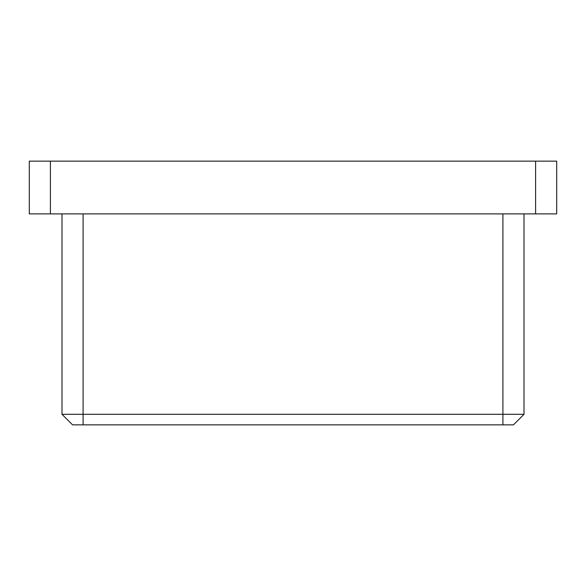 <?xml version="1.0" encoding="UTF-8"?>
<svg xmlns="http://www.w3.org/2000/svg" width="586" height="586" viewBox="0 0 586 586"><rect width="100%" height="100%" fill="white"/><g stroke="black" fill="none" stroke-linecap="round" stroke-linejoin="round"><path stroke-width="0.88" d="M556.7 213.89L535.604 213.89L535.604 161.15L556.7 161.15L556.7 213.89M50.396 213.89L29.3 213.89L29.3 161.15L50.396 161.15L50.396 213.89L535.604 213.89M50.396 161.15L535.604 161.15M524.001 213.89L524.001 414.302L513.453 424.85L72.547 424.85L61.999 414.302L61.999 213.89M61.999 414.302L524.001 414.302M83.095 213.89L83.095 424.85M502.905 424.85L502.905 213.89"/></g></svg>
